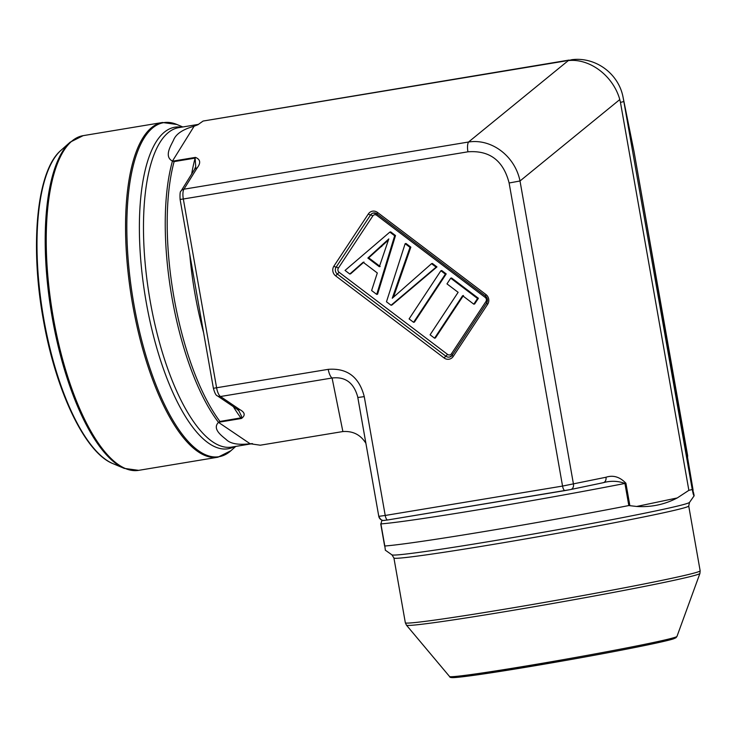 <?xml version="1.0" encoding="UTF-8"?>
<svg xmlns="http://www.w3.org/2000/svg" width="737" height="737" viewBox="0 0 737 737"><rect width="100%" height="100%" fill="white"/><g stroke="black" fill="none" stroke-linecap="round" stroke-linejoin="round"><path stroke-width="1.11" d="M687.418 456.618L634.115 152.08L623.336 98.657L692.255 489.488L693.185 493.91L692.992 489.525L687.418 456.618A4.993 4.984 5.7 0 1 687.492 457.336M623.843 101.54L620.462 102.406L688.865 490.345L692.255 489.488M385.304 549.765L384.806 546.006A162.149 4.459 -10 0 0 628.827 505.554L636.648 506.466L677.257 497.945L688.865 490.345M620.462 102.406L619.789 99.559C613.221 75.911 589.803 58.177 568.31 60.591L571.857 59.688C595.634 56.666 618.712 73.645 623.097 97.385L623.336 98.657M693.37 492.095C694.411 496.425 694.355 497.024 693.185 493.91L694.143 495.78L689.519 502.394A151.14 4.155 -10 0 1 680.426 505.352A151.14 4.155 -10 0 1 517.024 536.849A151.14 4.155 -10 0 1 391.946 554.86L385.267 550.143M677.257 497.945C664.663 504.541 651.13 507.378 636.648 506.466M565.675 60.931L203.117 121.043L569.065 60.075M203.117 121.043L197.829 124.774L194.126 126.22L172.449 161.099L174.125 161.596A162.149 56.611 -99.4 0 0 219.948 421.444L218.511 422.375L250.119 443.748L260.272 445.203L342.88 431.55C352.968 430.869 360.642 434.793 365.902 443.333M252.376 443.628A161.9 56.528 80.6 0 1 250.119 443.748C238.456 445.148 230.524 443.775 226.323 439.648C222.417 436.267 211.722 429.063 218.511 422.375A161.9 56.528 80.6 0 1 171.997 297.684A161.9 56.528 80.6 0 1 172.449 161.099C163.642 156.447 171.122 145.364 173.536 140.104C175.922 133.987 182.794 129.362 194.126 126.22A161.9 56.528 80.6 0 1 198.225 124.553M434.563 338.191L462.606 295.703L473.799 304.178L474.646 303.966L478.396 298.282L451.569 277.978L450.722 278.19L446.972 283.874L458.128 292.313L430.086 334.801L434.563 338.191L435.41 337.97L463.453 295.491M405.147 243.689L386.474 301.783L391.061 305.256L391.909 305.044L436.958 266.914L432.389 263.459L431.541 263.671L392.268 298.245L409.993 247.365L410.841 247.144L405.995 243.477L405.147 243.689L409.993 247.365M393.521 297.029L410.841 247.144M363.995 262.04L350.646 273.805L349.799 274.026L345.045 270.424L389.836 232.1L390.684 231.888L395.511 235.545L377.574 294.192L376.727 294.404L371.623 290.544L377.307 272.966L363.148 262.252L349.799 274.026M414.434 322.087L446.217 273.924L441.73 270.525L440.883 270.746L409.099 318.909L413.586 322.309L414.434 322.087M342.88 431.55L332.083 378.007C345.238 376.46 353.769 382.724 357.685 396.792L378.781 516.342L385.221 515.467A4.993 1.741 80.6 0 0 387.717 519.963L383.397 520.469C381.895 520.755 380.356 519.382 378.781 516.342L357.823 397.501L364.262 396.626L385.221 515.467L562.552 486.07L605.961 477.254A4.993 3.796 78.2 0 1 603.244 482.698A4.993 3.796 78.2 0 1 603.069 482.735L570.88 489.488M619.789 99.559L520.009 180.989C514.979 156.087 491.561 138.353 468.529 142.02A9.977 3.482 80.6 0 0 467.931 151.813L183.32 198.999L216.614 387.846A9.977 3.482 80.6 0 0 220.474 396.515L332.083 378.007A9.977 3.482 -99.4 0 1 328.223 369.348C347.191 367.901 359.195 376.994 364.262 396.626M634.069 151.822L623.097 97.385M603.308 482.689L570.724 489.525A4.993 3.796 78.2 0 0 573.45 484.071L520.009 180.989L509.12 182.988L562.552 486.07A4.993 1.741 80.6 0 0 565.058 490.566L387.726 519.963M381.969 520.165L380.909 523.906L384.806 546.006M628.827 505.554L624.93 483.444C618.002 480.856 610.715 480.616 603.069 482.735M195.72 166.553L195.139 158.114L174.125 161.596M219.948 421.444L241.368 417.796L241.662 416.534L238.963 410.951M173.49 161.025L195.434 157.386C200.4 159.385 200.998 162.868 197.203 167.843A4.993 4.348 -148.1 0 0 194.365 169.676L195.701 166.636M236.807 408.98L217.443 395.88A4.993 4.44 124.1 0 0 220.474 396.515L239.838 409.606A4.993 4.44 124.1 0 1 236.807 408.98L238.954 410.942M380.191 266.518L368.712 257.83L388.316 240.161M367.864 258.042L388.804 238.917L379.343 266.73L367.864 258.042L368.712 257.83M389.836 232.1L394.663 235.757L395.511 235.545M394.663 235.757L376.727 294.404M436.958 266.914L436.111 267.135L431.541 263.671M391.061 305.256L436.111 267.135M446.217 273.924L445.369 274.136L440.883 270.746M413.586 322.309L445.369 274.136M478.396 298.282L477.548 298.503L450.722 278.19M473.799 304.178L477.548 298.503M605.961 477.254C613.184 474.877 619.835 476.876 625.916 483.251L629.84 505.527M380.734 523.896L384.659 546.172L380.909 523.906A162.149 4.459 170 0 0 624.93 483.444L625.916 483.251M692.992 489.525L687.464 457.981M197.203 167.843L183.918 189.206L468.529 142.02L568.31 60.591M239.838 409.606C245.006 412.444 245.55 415.401 241.469 418.478L219.525 422.117M241.469 418.478A4.993 1.741 -99.4 0 1 240.953 417.962A162.149 56.611 -99.4 0 1 233.334 406.631M203.615 332.792A162.149 56.611 -99.4 0 1 189.741 254.108M191.675 173.996A162.149 56.611 -99.4 0 1 195.139 158.114A4.993 1.741 80.6 0 1 195.434 157.386M452.472 354.81A1.999 0.534 33.4 0 0 451.477 353.751L485.913 301.571A2.994 2.801 -104.2 0 0 485.186 297.398L376.718 215.296A2.994 2.801 -104.2 0 0 372.802 215.941L338.366 268.121A1.999 0.534 33.4 0 0 336.136 267.126L370.573 214.946A4.993 4.671 75.8 0 1 376.902 213.721M451.477 353.751A2.994 2.801 75.8 0 1 447.562 354.396L339.103 272.294A2.994 2.801 75.8 0 1 338.366 268.121M377.482 212.431L485.95 294.533A6.983 6.541 75.8 0 1 487.664 304.261L453.227 356.432A6.983 6.541 75.8 0 1 444.089 357.952L335.63 275.85A6.983 6.541 75.8 0 1 333.907 266.121L368.353 213.942A6.983 6.541 75.8 0 1 377.482 212.431L377.095 213.859M217.443 395.88C216.061 395.64 214.716 393.107 213.398 388.288L328.223 369.348M467.931 151.813C489.608 150.173 503.334 160.565 509.12 182.988M565.067 490.566L570.724 489.525A4.993 3.796 78.2 0 1 570.567 489.552L387.773 519.953M485.757 296.228L485.186 297.398M377.289 214.108L376.718 215.296M372.802 215.941A1.999 0.534 33.4 0 0 370.573 214.946A1.999 0.534 -146.6 0 1 368.353 213.942M486.899 302.603A1.999 0.534 33.4 0 0 485.913 301.571M485.95 294.533L485.563 295.97M487.664 304.261A1.999 0.534 -146.6 0 1 486.669 302.99A1.999 0.534 -146.6 0 1 486.788 302.916M339.103 272.294L337.362 274.072A4.993 4.671 75.8 0 1 336.136 267.126A1.999 0.534 -146.6 0 1 333.907 266.121M452.214 355.289A4.993 4.671 75.8 0 1 445.83 356.174L447.562 354.396M453.227 356.432A1.999 0.534 -146.6 0 1 452.232 355.17A1.999 0.534 -146.6 0 1 452.352 355.096M444.089 357.952L445.83 356.174L337.362 274.072L335.63 275.85M181.081 191.04A4.993 4.348 -148.1 0 1 183.918 189.206A9.977 3.482 80.6 0 0 183.32 198.999L180.104 199.441C179.81 193.951 180.141 191.159 181.081 191.04L194.365 169.676M634.115 152.08L687.557 455.162A4.993 4.984 5.7 0 1 687.612 456.516L687.51 457.53M378.781 516.342A4.993 4.984 -174.3 0 0 384.557 520.386M380.909 246.72L381.757 246.508M198.548 124.36L178.704 127.648A161.9 56.528 80.6 0 0 150.228 301.295A161.9 56.528 80.6 0 0 231.667 447.092L252.515 443.628M43.778 318.964A162.573 56.758 80.6 0 0 112.899 463.61C84.81 452.638 55.505 390.214 43.207 319.02C29.793 244.693 36.85 170.523 60.959 150.339A162.573 56.758 80.6 0 0 43.778 318.964M112.899 463.61L124.24 468.382A169.298 59.107 -99.4 0 1 52.263 317.758A169.298 59.107 -99.4 0 1 70.153 142.167L83.143 135.654A169.63 59.227 80.6 0 0 53.304 317.592A169.63 59.227 80.6 0 0 138.639 470.353L217.959 457.198A169.63 59.227 -99.4 0 1 132.623 304.445A169.63 59.227 -99.4 0 1 162.462 122.499L83.143 135.654M182.804 126.967L176.862 124.47A169.298 59.107 80.6 0 0 133.885 304.224A169.298 59.107 80.6 0 0 230.948 450.694L235.757 446.41M181.44 127.197A162.969 56.896 80.6 0 0 146.175 301.995A162.969 56.896 80.6 0 0 234.394 446.64M673.692 637.745A113.314 3.114 170 0 1 564.017 660.721A113.314 3.114 170 0 1 453.108 676.64M406.465 625.179L449.57 676.529A115.469 3.169 -10 0 0 563.814 659.551A115.469 3.169 -10 0 0 676.971 636.427L699.92 573.441A149.012 4.09 170 0 1 553.892 603.281A149.012 4.09 170 0 1 406.465 625.179L405.341 622.783A149.675 4.109 -10 0 0 553.459 600.839A149.675 4.109 -10 0 0 700.15 570.797L688.726 505.997A149.675 4.109 170 0 1 679.689 509.046A149.675 4.109 170 0 1 515.872 540.589A149.675 4.109 170 0 1 393.917 557.983L405.341 622.783M373.226 213.039L376.957 213.85L485.416 295.952C487.636 298.024 488.051 300.364 486.669 302.99L452.232 355.17L449.699 356.994M357.823 397.501L357.685 396.792M687.612 456.516L687.557 455.162M213.398 388.288L180.095 199.441M252.109 443.619L251.649 443.628M60.959 150.339L70.153 142.167M162.462 122.499L176.862 124.47M217.959 457.198L230.948 450.694M124.24 468.382L138.639 470.353M449.57 676.529C449.948 678.326 453.762 678.04 478.414 674.696L565.039 660.545C617.228 651.342 665.17 641.77 673.719 638.758L675.995 637.717L676.971 636.427M688.726 505.997L689.519 502.394M391.946 554.86L393.917 557.983M699.92 573.441L700.15 570.797"/></g></svg>
